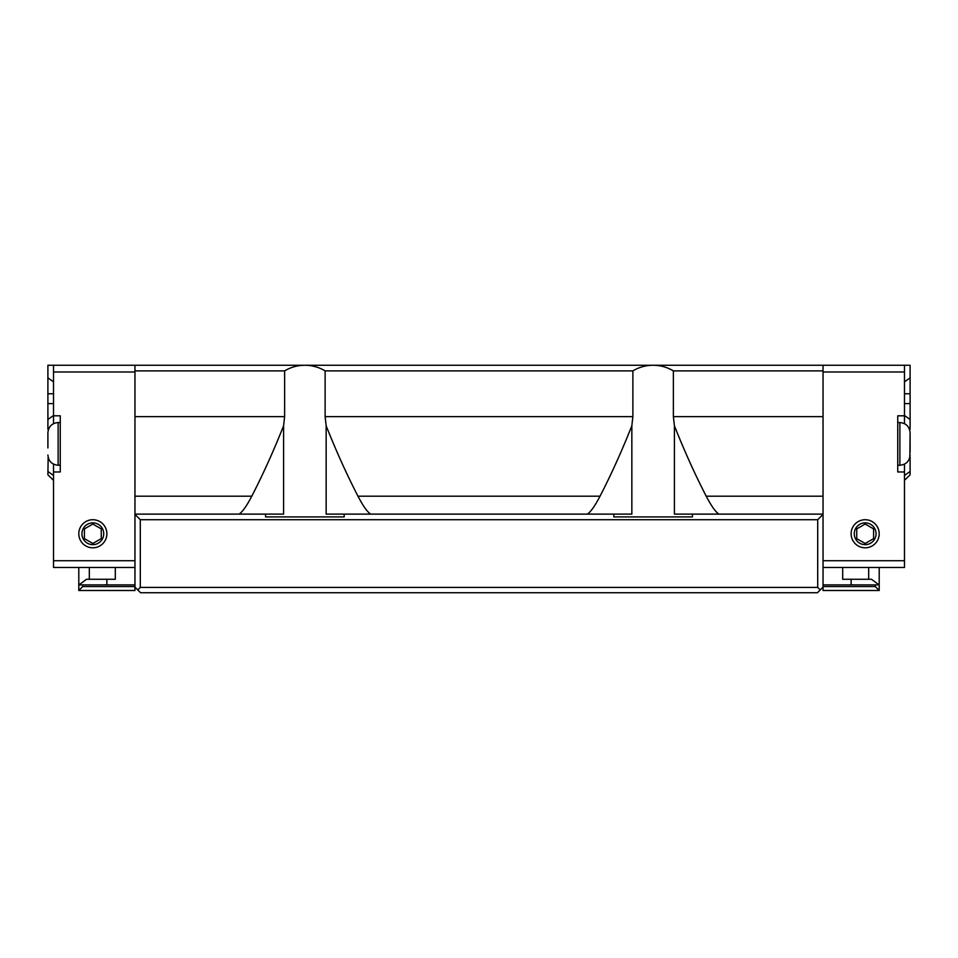 <?xml version="1.0" encoding="UTF-8"?>
<svg xmlns="http://www.w3.org/2000/svg" width="958" height="958" viewBox="0 0 958 958"><rect width="100%" height="100%" fill="white"/><g stroke="black" fill="none" stroke-linecap="round" stroke-linejoin="round"><path stroke-width="1.44" d="M78.796 584.883L82.723 584.883L82.723 586.559L78.796 590.499L78.796 567.471M134.958 586.559L82.723 586.559M134.958 584.883L82.723 584.883M53.516 423.652L53.516 365.261L304.872 365.261L134.958 365.261L134.958 590.499L78.796 590.499M875.277 584.883L879.205 584.883L879.205 590.499L875.277 586.559L875.277 584.883L823.042 584.883M879.205 567.471L879.205 584.883M115.307 567.471L115.307 579.267L86.531 579.267L78.939 584.883M89.334 567.471L89.334 579.267M134.958 567.471L53.516 567.471L53.516 464.139M106.877 579.267L106.877 584.751L103.799 584.883M879.061 584.883L871.469 579.267L842.693 579.267L842.693 567.471M868.666 579.267L868.666 567.471M823.042 567.471L904.484 567.471L904.484 471.983L897.742 471.983L897.742 415.808L904.484 415.808L904.484 423.652M854.201 584.883L851.123 584.751L851.123 579.267M134.958 416.646L284.622 416.646L284.622 370.878C290.861 367.177 297.615 365.297 304.872 365.261L823.042 365.261L823.042 590.499L879.205 590.499M823.042 586.559L875.277 586.559M48.151 457.277L47.9 474.785L53.516 480.401L47.9 474.785M53.516 365.261L47.9 365.261L47.9 429.28L48.762 428.669M823.042 365.261L910.1 365.261L910.1 429.28L909.238 428.669M909.849 457.277L910.1 432.776L910.1 451.996M910.1 457.098L910.1 471.492L904.484 475.467M910.1 474.785L904.484 480.401L910.1 474.785L910.1 471.492M47.9 447.949L47.9 432.776L47.9 447.949M60.258 465.241L58.127 465.241L58.127 422.55L60.258 422.55M897.742 422.55L899.873 422.55C906.088 423.161 909.489 426.561 910.1 432.776M53.516 415.808L60.258 415.808L60.258 471.983L53.516 471.983M904.484 464.139L904.484 471.983M904.484 365.261L904.484 415.808M84.412 528.9L92.83 524.038L101.261 528.9L101.261 538.635L92.83 543.497L84.412 538.635L84.412 528.9M856.739 528.9L865.17 524.038L873.588 528.9L873.588 538.635L865.17 543.497L856.739 538.635L856.739 528.9M92.83 522.864A10.897 10.897 0 0 0 83.394 539.21A10.897 10.897 0 0 0 102.267 539.21A10.897 10.897 0 0 0 92.83 522.864M865.17 522.864A10.897 10.897 0 0 0 855.734 539.21A10.897 10.897 0 0 0 874.606 539.21A10.897 10.897 0 0 0 865.17 522.864M106.877 533.762A14.047 14.047 0 0 1 85.813 545.928A14.047 14.047 0 0 1 85.813 521.607A14.047 14.047 0 0 1 106.877 533.762M879.205 533.762A14.047 14.047 0 0 1 858.14 545.928A14.047 14.047 0 0 1 858.14 521.607A14.047 14.047 0 0 1 879.205 533.762M304.872 365.261C312.128 365.297 318.882 367.177 325.121 370.878L325.121 416.646L326.151 425.759L326.151 514.111L613.803 514.111L613.803 516.913L692.442 516.913L692.442 514.111L674.408 514.111L674.408 425.759C684.311 450.799 694.921 474.282 706.214 496.196C711.399 506.135 715.65 512.099 718.967 514.111M587.278 514.111C590.595 512.099 594.846 506.135 600.031 496.196C611.336 474.282 621.934 450.799 631.849 425.759L631.849 514.111L613.803 514.111M326.151 425.759C336.066 450.799 346.664 474.282 357.969 496.196C363.142 506.135 367.393 512.099 370.722 514.111M239.033 514.111C242.35 512.099 246.601 506.135 251.786 496.196C263.079 474.282 273.689 450.799 283.592 425.759L283.592 514.111L134.958 514.111M283.592 425.759L284.622 416.646M325.121 416.646L632.879 416.646L632.879 370.878C639.118 367.177 645.872 365.297 653.128 365.261C660.385 365.297 667.139 367.177 673.378 370.878L673.378 416.646L674.408 425.759M631.849 425.759L632.879 416.646M344.197 514.111L344.197 516.913L265.558 516.913L265.558 514.111M134.958 514.386L140.299 519.727L817.701 519.727L823.042 514.386M692.442 514.111L823.042 514.111M134.958 370.878L284.622 370.878M673.378 370.878L823.042 370.878M325.121 370.878L632.879 370.878M673.378 416.646L823.042 416.646M134.958 587.122L140.575 592.739L817.425 592.739L823.042 587.122M820.228 589.936L817.701 587.41L817.701 519.727M140.299 519.727L140.299 587.41L817.701 587.41M140.299 587.41L137.772 589.936M47.9 377.871L53.516 381.835M47.9 393.75L53.516 393.75M47.9 403.605L53.516 403.605M47.9 419.484L53.516 415.521M53.516 475.467L47.9 471.492M904.484 381.835L910.1 377.871M904.484 393.75L910.1 393.75M904.484 403.605L910.1 403.605M904.484 415.521L910.1 419.484M910.1 455.014C909.489 461.229 906.088 464.63 899.873 465.241L899.873 422.55M134.958 371.991L53.516 371.991M134.958 560.729L53.516 560.729M823.042 560.729L904.484 560.729M823.042 371.991L904.484 371.991M357.969 496.196L600.031 496.196M134.958 496.196L251.786 496.196M706.214 496.196L823.042 496.196M58.127 422.55C51.912 423.161 48.511 426.561 47.9 432.776M58.127 465.241C51.912 464.63 48.511 461.229 47.9 455.014M899.873 465.241L897.742 465.241"/></g></svg>
